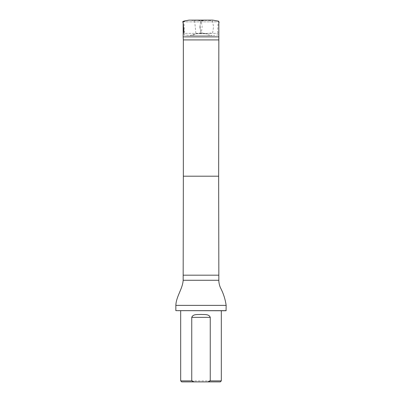 <?xml version="1.0" encoding="UTF-8"?>
<svg xmlns="http://www.w3.org/2000/svg" width="402" height="402" viewBox="0 0 402 402"><rect width="100%" height="100%" fill="white"/><g stroke="black" fill="none" stroke-linecap="round" stroke-linejoin="round"><path stroke-width="0.3" stroke-dasharray="2.01 1.51" d="M195.98 33.688L206.105 33.688L195.98 33.688M206.703 20.1L201.181 20.904L201.925 25.351C202.523 26.135 201.377 32.145 201.261 32.843L206.105 33.688C205.97 34.924 211.196 35.12 212.341 35.537L190.02 35.537L184.076 35.069L183.99 33.356C184.443 31.823 184.483 29.547 184.116 26.537C184.287 23.336 183.699 23.703 182.739 21.788L183.99 33.356L218.01 33.356L184.005 33.356L184.096 35.064L190.196 35.451L195.955 33.904L194.598 20.597L188.97 20.135L183.046 21.321M195.055 20.125L192.87 20.452L209.115 20.452L190.327 20.241M183.161 36.873L218.839 36.873M183.161 22.698L183.161 21.869L218.839 21.869L183.161 21.869M220.306 381.9L181.694 381.9M221.321 380.885L180.679 380.885M221.321 310.756L180.679 310.756L221.321 310.756M183.347 39.919L218.653 39.919M175.845 305.374L226.155 305.374M226.055 310.756L175.945 310.756M226.155 310.656L175.845 310.656M199.874 27.055L200.894 32.899L206.819 33.758L212.663 32.738L213.527 26.813L212.507 20.969L206.583 20.11L200.739 21.13L199.874 27.055M190.156 20.226L189.86 20.2M189.613 20.18L189.332 20.155M188.995 20.13L192.87 20.452M183.347 176.197L218.653 176.197M183.161 275.184L218.839 275.184M183.161 280.269L218.839 280.269M195.297 20.1L200.829 20.944L200.045 25.547L200.829 32.944L195.91 33.688C195.794 35.135 191.035 34.949 189.694 35.532L212.367 35.537L217.648 35.095C218.05 34.914 217.874 35.823 218.01 33.356L217.638 31.421L218.055 23.587L218.839 22.683M207 20.13L209.115 20.452L212.99 20.125M212.819 20.125L209.527 20.13M201.015 20.125L192.533 20.13"/><path stroke-width="0.6" d="M218.653 39.919L183.347 39.919L183.347 176.197L218.653 176.197L218.839 36.873L183.161 36.873L183.161 22.698M207.733 381.9L220.306 381.9L221.321 380.885L210.251 380.885L207.733 381.9L194.266 381.9L191.749 380.885L191.749 317.364C193.035 313.811 197.789 314.711 200.99 314.429C204.201 314.706 208.975 313.816 210.251 317.364L210.251 380.885M180.679 310.756L180.679 380.885L181.694 381.9L194.266 381.9M180.679 380.885L191.749 380.885M221.321 310.756L221.321 380.885M183.347 39.919L183.161 36.873M183.347 176.197L183.161 280.269C182.583 289.063 176.197 296.39 175.845 305.374L226.155 305.374C225.316 299.455 223.547 293.832 220.849 288.5C220.246 287.536 218.788 283.907 218.839 280.269L183.161 280.269M226.155 310.656L175.845 310.656L226.055 310.756L226.155 305.374M175.845 310.656L175.845 305.374M189.035 20.135L185.714 20.738L182.739 21.788L183.915 21.08L188.995 20.13L212.738 20.125L218.643 21.175L219.105 22.452L218.839 22.683M183.046 21.321L184.005 33.356M218.653 176.197L218.839 275.184L183.161 275.184M210.251 317.364L191.749 317.364M209.527 20.13L201.015 20.125M192.533 20.13L188.995 20.13M206.437 20.13L195.055 20.125M195.543 20.125L207 20.13M218.839 36.873L218.839 21.869M218.839 280.269L218.839 275.184"/></g></svg>
